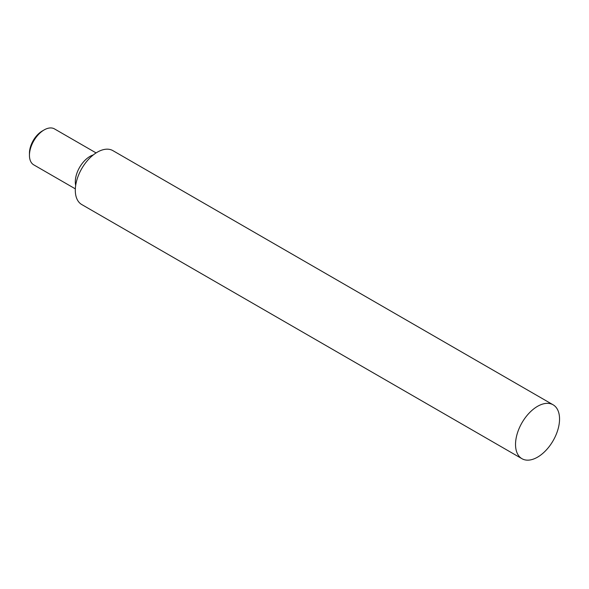 <?xml version="1.0" encoding="UTF-8"?>
<svg xmlns="http://www.w3.org/2000/svg" width="589" height="589" viewBox="0 0 589 589"><rect width="100%" height="100%" fill="white"/><g stroke="black" fill="none" stroke-linecap="round" stroke-linejoin="round"><path stroke-width="0.88" d="M29.45 155.349L29.45 153.236A18.156 10.484 -60 0 1 42.29 130.994L44.123 129.933A20.755 11.979 120 0 0 29.45 155.349A20.755 11.979 120 0 0 33.75 164.854L75.34 188.863M96.095 152.919L54.497 128.91A20.755 11.979 120 0 0 44.123 129.933M75.679 185.41A20.755 11.979 -60 0 1 75.304 181.824A20.755 11.979 -60 0 1 93.276 154.936M521.972 458.706L81.753 204.545A31.129 17.972 -60 0 1 75.304 190.299A31.129 17.972 -60 0 1 88.895 158.971A31.129 17.972 -60 0 1 112.882 150.629L553.1 404.79A31.129 17.972 -60 0 1 553.1 440.734A31.129 17.972 -60 0 1 521.972 458.706A31.129 17.972 -60 0 1 515.53 444.459A31.129 17.972 -60 0 1 529.113 413.132A31.129 17.972 -60 0 1 553.1 404.79"/></g></svg>
